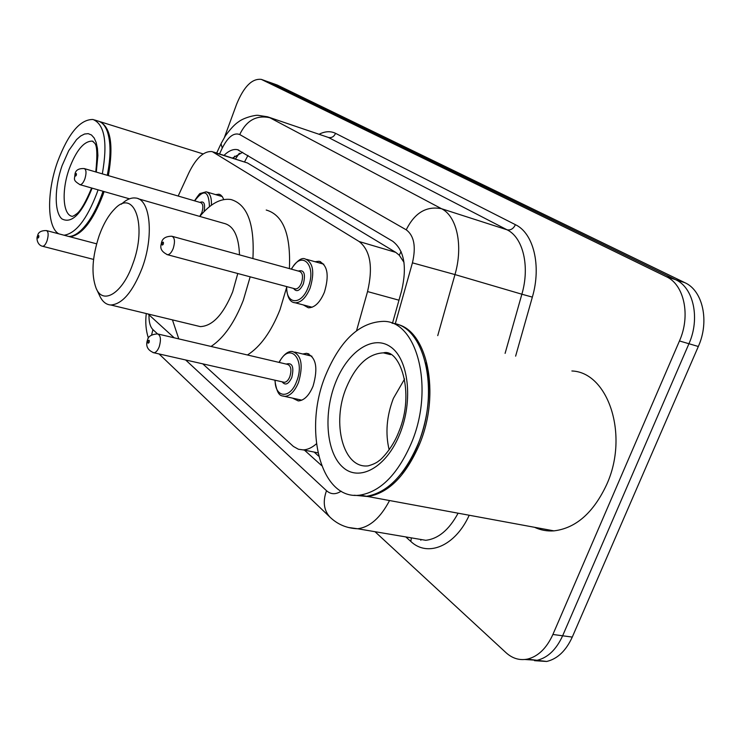 <?xml version="1.0" encoding="UTF-8"?>
<svg xmlns="http://www.w3.org/2000/svg" width="741" height="741" viewBox="0 0 741 741"><rect width="100%" height="100%" fill="white"/><g stroke="black" fill="none" stroke-linecap="round" stroke-linejoin="round"><path stroke-width="1.11" d="M315.082 261.73L318.991 261.286C327.605 265.019 329.412 275.328 324.401 292.204C319.973 302.578 314.629 307.774 308.358 307.793L303.319 304.94M215.64 194.614L218.91 194.216L220.623 194.92L222.411 196.754L223.726 199.561M302.763 353.994L306.45 353.327C316.101 356.866 318.306 367.795 313.072 386.117C309.071 395.574 304.143 400.51 298.28 400.937L292.538 398.121M403.993 262.37L399.279 255.219L395.75 252.366L247.448 162.955L213.454 152.007M356.56 330.681L367.545 291.565C373.214 267.177 370.426 250.504 359.181 241.547L212.259 151.627C204.016 150.775 196.235 157.814 188.909 172.736L178.173 196.041M202.765 363.85L293.399 446.452L298.428 449.25L303.217 449.898C307.589 449.713 311.989 447.684 316.398 443.831M148.07 313.989L174.2 337.813M224.458 137.317L236.675 104.055C243.891 86.54 252.107 78.314 261.332 79.389L666.316 276.68C684.147 284.563 690.881 315.61 679.46 340.953L552.897 634.472C546.589 648.31 538.077 656.526 527.36 659.12C519.506 660.611 512.392 658.462 506.02 652.691L375.011 531.705M268.807 82.01L675.653 279.7C693.539 287.591 700.338 318.528 688.935 343.731L562.632 635.778C556.334 649.551 547.812 657.721 537.077 660.296L524.85 659.499L537.077 660.296C547.812 657.721 556.334 649.551 562.632 635.778L688.935 343.731C700.338 318.528 693.539 287.591 675.653 279.7L269.826 82.427L261.749 79.537M304.458 450.148L321.548 465.524M392.471 323.317L401.622 290.805C407.217 266.621 404.225 250.078 392.637 241.205L237.592 149.71C233.35 148.802 228.839 150.682 224.051 155.341M318.63 456.095L314.156 452.084M232.563 158.028L242.678 152.285M269.233 82.168L277.254 85.039L684.906 282.701C702.838 290.602 709.702 321.409 698.328 346.492L572.274 637.084C565.994 650.783 557.464 658.916 546.701 661.463L534.502 660.685M104.092 191.567L102.925 194.976C92.838 221.105 81.862 235.045 70.006 236.796M103.305 191.345L102.165 194.651C96.339 210.629 89.439 222.42 81.482 230.034L77.824 232.989M102.999 191.252L101.832 194.661C95.941 210.805 88.976 222.726 80.936 230.414C76.656 234.351 72.655 236.379 68.932 236.509M98.044 189.835L96.876 193.253C86.79 219.456 75.851 233.443 64.05 235.221M58.743 233.813C46.915 227.191 46.655 192.215 57.492 161.964C68.302 133.389 80.158 119.236 93.042 119.496C104.676 124.414 107.769 142.531 102.332 173.857M94.44 119.931L97.849 120.996C101.85 121.95 104.953 125.303 107.167 131.064C110.937 141.901 110.965 156.647 107.269 175.302M106.815 130.184L107.445 131.713C111.169 142.42 111.206 156.981 107.575 175.395M99.09 121.376C110.659 126.479 113.753 144.56 108.371 175.626M132.676 264.296C122.534 293.39 102.906 305.348 96.108 288.221C91.106 274.55 92.143 256.997 99.201 235.573C103.37 224.097 108.464 215.288 114.503 209.138C134.01 187.668 147.626 225.134 132.676 264.296M121.357 204.229C126.387 199.524 131.138 197.458 135.622 198.032C150.358 198.903 154.239 236.083 142.04 268.353C132.676 291.973 122.274 304.19 110.826 304.996C106.046 304.681 102.323 301.578 99.627 295.668L96.525 289.092M196.143 325.605L200.292 326.605C212.528 326.114 223.328 314.536 232.665 291.852L237.778 273.512M250.162 276.828L243.344 300.207C234.564 322.594 223.81 338.007 211.065 346.455M178.776 338.878L172.449 319.88M286.489 287.897L280.024 309.627C271.271 331.644 260.415 346.769 247.457 354.985M239.491 254.858C238.778 236.101 233.563 225.588 223.847 223.328L138.215 198.773M199.811 216.428C210.324 203.719 220.679 198.079 230.868 199.505C247.364 204.266 254.719 223.949 252.913 258.563M266.223 210.027C283.164 214.918 290.889 234.452 289.398 268.603M395.916 324.095C427.094 329.115 441.191 393.415 419.295 444.795C405.679 475.852 388.562 493.098 367.944 496.553L354.846 495.294M571.876 370.972C608.092 372.214 629.304 435.032 606.684 484.549C593.43 512.809 575.84 528.25 553.916 530.871C547.08 531.353 540.624 530.158 534.539 527.296M425.64 362.905C431.466 388.719 428.956 415.849 418.109 444.267C413.552 455.446 408.004 465.135 401.474 473.332M363.627 495.757L358.19 495.275M392.054 323.243C424.63 325.549 440.487 391.443 417.859 444.489C404.243 475.565 387.126 492.83 366.526 496.285L354.124 495.247M411.366 443.109C397.741 474.286 380.652 491.616 360.098 495.099C320.64 501.064 302.837 429.585 325.697 375.048C340.434 339.971 359.737 322.076 383.606 321.353C417.294 321.075 434.68 388.432 411.366 443.109M389.155 449.852C385.209 433.328 386.617 416.173 393.369 398.408L404.605 378.994M247.966 155.425L244.595 161.816M401.076 251.542L399.279 255.219M247.448 162.955L214.751 152.665M395.75 252.366L359.181 241.547M398.982 300.198L367.545 291.565M148.987 314.823C148.821 321.872 150.136 326.8 152.933 329.625L157.509 333.876M151.609 334.96L152.933 329.625M469.21 515.245C455.215 546.237 427.576 557.547 410.81 541.43L405.799 536.919M319.176 134.195C325.16 131.213 330.625 130.935 335.58 133.352L515.43 224.69C533.511 233.137 541.615 265.695 532.353 297.113L515.616 356.143M262.351 79.787L277.254 85.039M552.897 634.472L572.274 637.084M679.46 340.953L698.328 346.492M666.316 276.68L684.906 282.701M395.24 323.91L412.431 262.842C416.192 246.697 414.126 235.694 406.235 229.821L239.732 134.538C233.813 132.315 227.987 136.835 222.254 148.098L221.022 143.708L225.384 135.853C232.813 125.535 237.24 122.71 238.472 121.867C243.937 117.523 255.914 114.772 258.313 115.364L267.501 116.782L328.383 137.446L268.603 117.152M389.544 500.536C380.522 517.755 369.889 527.166 357.634 528.759L348.094 527.435M414.673 538.429L425.714 540.3C438.301 538.874 449.102 529.834 458.095 513.189M239.732 134.538C246.429 120.45 256.46 114.846 269.835 117.726L441.525 208.712C456.956 216.224 463.394 245.808 454.974 274.578L521.868 294.214C530.074 266.343 523.035 237.416 507.066 229.803L328.383 137.446C331.551 138.122 333.95 136.752 335.58 133.352M412.431 262.842L454.974 274.578L437.746 335.627M505.103 353.374L521.868 294.214L532.353 297.113M406.235 229.821C414.617 212.834 426.381 205.794 441.525 208.712L507.066 229.803C510.614 230.47 513.402 228.765 515.43 224.69M222.254 148.098L219.54 153.924M185.63 359.969L326.512 490.699C330.847 494.516 335.719 494.682 341.147 491.2M410.81 541.43L411.366 537.864M331.125 518.2L329.689 516.857C323.761 510.03 322.696 501.314 326.512 490.699M233.628 158.361L234.665 156.147M420.832 540.272L421.018 539.504M321.279 464.802L320.501 464.653M91.338 188.677C79.898 215.863 75.452 213.695 74.98 215.131L72.507 216.372C62.79 215.538 61.318 190.548 69.274 168.661C76.323 150.173 84.02 140.994 92.375 141.123L93.134 141.355M92.069 188.131L91.717 189.15C81.501 214.149 71.553 224.06 61.873 218.873C54.167 212.148 54.426 187.454 62.105 165.632L68.709 150.692L76.573 139.586L80.621 136.029L84.548 134.019L88.207 133.649L91.449 134.973L94.135 137.946L96.163 142.485L97.432 148.422L97.895 155.527L96.293 172.088M398.538 432.475C391.674 450.259 378.679 461.624 379.485 460.337C377.169 462.541 373.399 464.385 368.166 465.867C343.111 468.997 331.394 423.083 346.343 387.571C355.837 365.211 368.194 353.642 383.403 352.855L389.155 353.976M399.834 433.948C386.469 467.543 359.209 482.326 342.805 467.21C326.188 452.575 323.233 413.728 335.469 382.81C347.464 351.716 372.751 334.2 390.553 346.844C408.532 358.977 413.459 400.557 399.834 433.948M37.634 235.712C38.143 232.257 41.061 230.534 46.387 230.553C48.48 231.627 48.693 235.045 47.044 240.806C45.692 244.363 44.238 246.188 42.672 246.29L42.293 246.188M38.764 237.203C39.051 235.332 38.773 235.064 37.93 236.407C37.643 238.287 37.921 238.546 38.764 237.203M278.996 362.386C283.534 354.531 288.027 350.91 292.463 351.521C301.439 354.819 303.467 365.109 298.53 382.393C294.779 391.322 290.166 395.99 284.711 396.398L282.469 395.981M275.124 380.244C274.892 398.065 290.12 399.427 296.576 381.532C305.94 358.746 289.24 341.268 279.246 362.442M286.248 364.081C292.371 362.349 294.214 366.841 291.778 377.549C288.453 384.32 285.239 385.746 282.145 381.837M283.257 382.087L284.275 382.319C286.471 382.171 288.332 380.3 289.842 376.697C291.815 369.759 291 365.646 287.378 364.35L158.287 334.08M147.533 339.85C148.126 336.442 151.423 334.45 157.407 333.876C160.677 335.117 161.288 339.397 159.222 346.723C157.703 350.539 155.934 352.559 153.906 352.781L153.026 352.596M149.182 342.268C149.478 339.989 149.089 339.619 147.996 341.138C147.691 343.407 148.089 343.787 149.182 342.268M199.94 202.404C204.044 200.746 205.424 203.821 204.071 211.63M199.746 216.409L201.876 212.565C203.488 207.147 203.117 203.84 200.755 202.645L84.557 168.661M75.045 173.848C75.712 170.078 78.778 168.318 84.242 168.568C86.345 169.708 86.558 173.125 84.9 178.813C83.4 182.703 81.779 184.666 80.037 184.694L79.713 184.602M75.415 174.459C75.128 176.367 75.434 176.608 76.323 175.182C76.61 173.274 76.304 173.033 75.415 174.459M194.513 200.82C198.116 195.429 200.07 192.966 200.376 193.447L206.174 191.799C209.962 192.919 211.704 197.384 211.417 205.201M209.453 206.693C208.814 190.594 203.886 188.659 194.679 200.867M291.241 269.113C296.974 260.684 301.624 257.294 305.162 258.942C313.174 262.425 314.823 272.132 310.108 288.054C305.95 297.845 300.957 302.763 295.122 302.791L293.529 302.421M286.748 286.61C285.785 304.81 301.541 305.737 308.173 287.23C317.139 265.278 301.68 249.402 291.482 269.178M298.262 271.049C304.069 269.474 305.774 273.735 303.375 283.84C299.883 290.926 296.604 292.454 293.538 288.425M294.714 288.74L295.427 288.934C297.771 288.934 299.781 286.971 301.448 283.016C303.347 276.634 302.671 272.753 299.447 271.373L172.449 236.398M161.631 242.159C162.631 238.25 166.04 236.277 171.847 236.231C174.756 237.546 175.228 241.575 173.264 248.318C171.588 252.505 169.68 254.635 167.512 254.719L166.901 254.561M162.149 243.122C161.862 245.327 162.251 245.642 163.344 244.067C163.631 241.862 163.233 241.547 162.149 243.122M318.991 261.286L320.658 261.758M218.91 194.216L219.771 194.475M306.45 353.327L308.923 353.929M239.343 153.239L235.462 158.935M317.88 452.825L303.217 449.898M146.273 313.554C145.199 322.298 145.912 330.486 148.395 338.137M527.36 659.12L546.701 661.463M159.074 353.957L329.689 516.857C337.387 524.369 346.695 528.333 357.634 528.759L415.136 538.503M220.623 144.569L216.687 153.026M238.732 150.08L237.592 149.71M81.482 230.034L80.936 230.414M92.375 141.123L94.542 143.032C97.099 145.208 97.516 154.841 95.784 171.94M91.578 187.992L91.375 188.584M107.445 131.713L107.167 131.064M100.322 121.774L203.127 153.924M110.826 304.996L200.292 326.605M367.944 496.553L553.916 530.871M360.098 495.099L366.526 496.285M398.825 431.744C415.525 392.193 399.473 348.168 383.403 352.855L390.544 354.643M46.757 230.646L96.617 243.826M37.587 235.851C36.096 238.148 37.356 245.308 42.672 246.29L93.579 259.415M283.358 382.106L153.906 352.781C147.672 350.289 145.505 346.103 147.403 340.212M294.779 352.077L311.905 356.199M274.874 380.189C277.477 398.871 282.506 395.175 284.711 396.398L301.828 400.168M129.48 198.82L80.037 184.694C72.396 179.924 74.721 179.535 75.008 173.959M206.98 192.039L222.309 196.606M312.118 307.237L295.122 302.791C289.879 302.439 287.008 297.021 286.508 286.545M294.779 288.758L167.512 254.719C158.185 250.115 161.186 245.188 161.538 242.39M306.728 259.387L323.771 264.185"/></g></svg>
